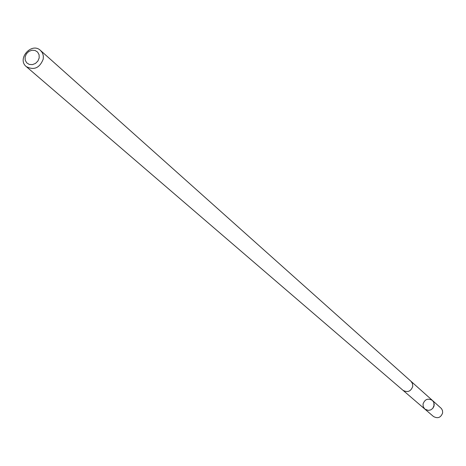 <?xml version="1.0" encoding="UTF-8"?>
<svg xmlns="http://www.w3.org/2000/svg" width="466" height="466" viewBox="0 0 466 466"><rect width="100%" height="100%" fill="white"/><g stroke="black" fill="none" stroke-linecap="round" stroke-linejoin="round"><path stroke-width="0.7" d="M423.012 404.069C424.846 399.187 427.986 397.976 432.425 400.44L433.84 402.455L434.009 406.171L432.78 408.397L430.735 409.905L428.271 410.4L424.846 409.09L423.291 406.835L423.012 404.069M433.473 416.505C437.824 418.841 440.883 417.629 442.642 412.876L442.502 410.575L441.442 408.56L432.425 400.44L433.84 402.455L434.23 404.919L432.78 408.397L430.735 409.905L428.271 410.4L424.846 409.09L433.473 416.505M26.282 66.609L402.979 390.304C407.604 392.774 410.861 391.475 412.748 386.407L412.486 383.57L410.925 381.235L40.472 50.415C31.618 41.829 16.613 58.961 26.282 66.609C33.977 70.529 39.616 68.053 43.204 59.182L43.355 56.345L42.959 54.312L42.144 52.46L40.472 50.415M39.185 57.947L39.086 54.738L37.612 52.064L35.061 50.456L31.927 50.229L28.84 51.423L26.411 53.806L25.112 56.904L25.205 60.114L26.667 62.788L29.224 64.407L32.358 64.64L35.451 63.446L37.886 61.058L39.185 57.947M403.142 390.432L424.846 409.09M411.076 381.374L432.425 400.44"/></g></svg>
